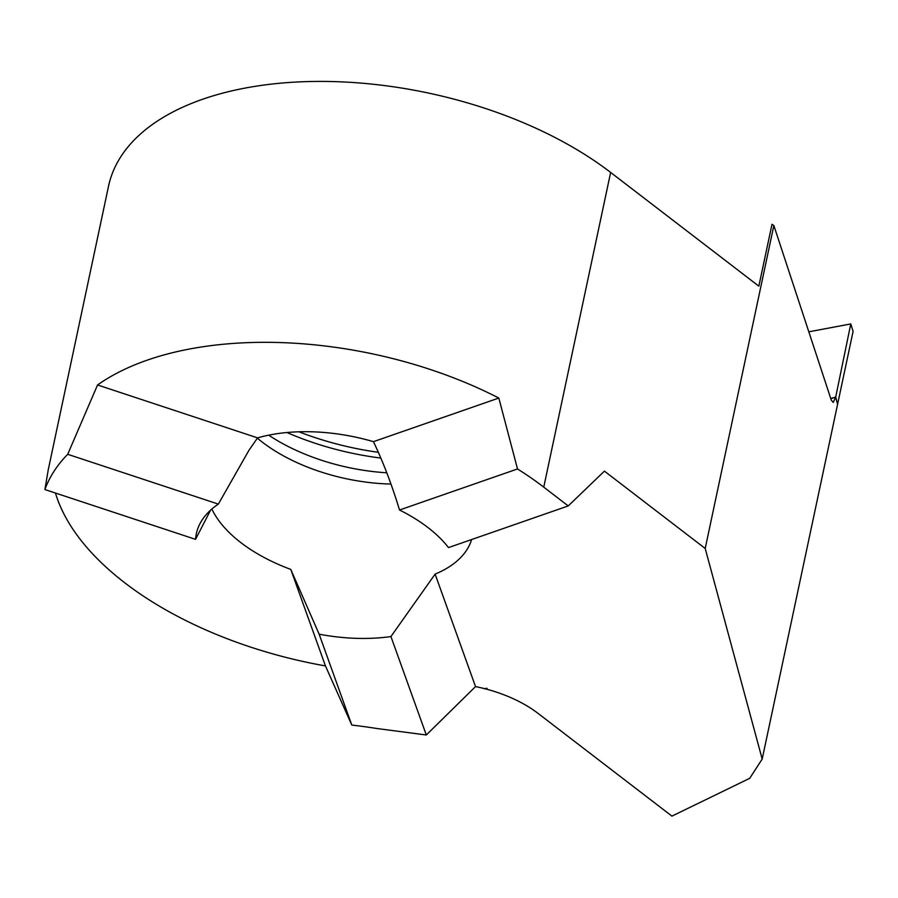 <?xml version="1.0" encoding="UTF-8"?>
<svg xmlns="http://www.w3.org/2000/svg" width="898" height="898" viewBox="0 0 898 898"><rect width="100%" height="100%" fill="white"/><g stroke="black" fill="none" stroke-linecap="round" stroke-linejoin="round"><path stroke-width="1.35" d="M830.762 398.532L835.712 397.028L837.587 404.325L835.668 397.219L830.818 398.69L835.668 397.219L833.221 402.405L831.312 400.194L773.851 225.51L705.199 548.476L604.421 471.136L568.232 505.933L543.75 487.143A293.444 157.666 -168 0 0 517.517 468.958L399.52 510.008C391.932 484.999 383.244 462.223 373.456 441.659A135.317 72.704 -168 0 0 257.58 437.876L248.959 450.28L218.349 504.104A135.317 72.704 -168 0 0 196.314 533.839A135.317 72.704 -168 0 0 195.54 539.35L44.9 489.545A293.444 157.666 -168 0 1 67.709 454.298L218.349 504.104M568.232 505.933L448.495 547.589A135.317 72.704 -168 0 0 399.52 510.008M835.712 397.028L850.776 323.931L853.1 331.328L762.189 759.057L749.707 778.33L671.929 816.125L538.104 713.427A97.815 52.555 12 0 0 487.345 689.383L486.963 688.317A326.053 175.189 -168 0 1 484.527 688.643A97.815 52.555 -168 0 0 475.525 686.588L435.115 574.114A135.317 72.704 -168 0 0 471.618 539.552M435.115 574.114L390.933 636.547L426.303 734.991L377.373 728.581A326.053 175.189 12 0 0 351.791 725.068L319.149 634.201A135.317 72.704 -168 0 0 390.933 636.547M48.2 470.047L108.523 186.245A293.444 157.666 12 0 1 202.679 99.24A293.444 157.666 12 0 1 610.64 172.438L758.844 286.17L771.988 224.309L773.851 225.51M517.517 468.958L498.828 398.05A293.444 157.666 -168 0 0 147.216 360.154A293.444 157.666 -168 0 0 97.545 384.973L257.58 437.876M498.828 398.05L373.456 441.659M48.234 469.879L44.9 489.545M210.592 510.143L195.54 539.35M67.709 454.298L97.545 384.973M475.525 686.588L426.303 734.991M351.791 725.068L325.458 665.934L290.784 569.411L319.149 634.201M55.44 493.036A293.444 157.666 -168 0 0 325.458 665.934M211.861 509.031A135.317 72.704 -168 0 0 290.784 569.411M762.189 759.057L705.199 548.476M487.345 689.383L484.527 688.643M486.963 688.317L484.482 688.867M850.776 323.931L808.817 331.811M257.367 438.179A135.317 72.704 -168 0 0 390.967 484.056M268.715 435.171A142.872 76.768 -168 0 0 386.791 472.786M610.64 172.438L543.75 487.143M286.967 432.522A189.893 102.035 -168 0 0 380.842 458.07M298.922 431.792A193.676 104.056 -168 0 0 378.339 452.3"/></g></svg>
